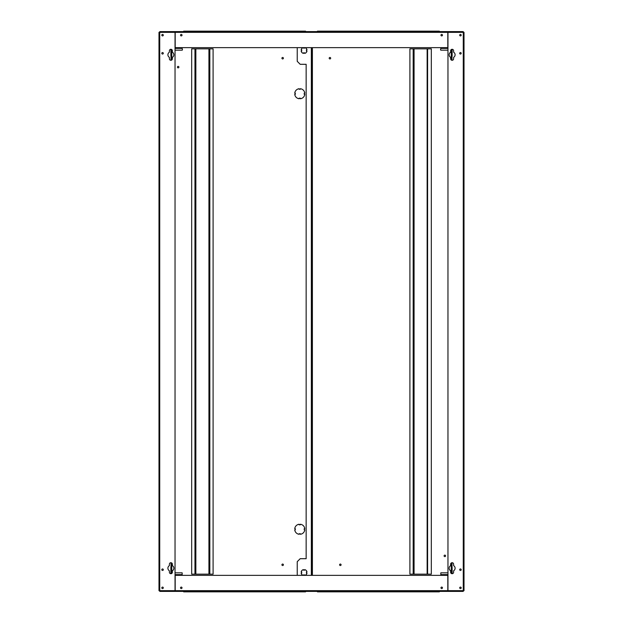 <?xml version="1.0" encoding="UTF-8"?>
<svg xmlns="http://www.w3.org/2000/svg" width="623" height="623" viewBox="0 0 623 623"><rect width="100%" height="100%" fill="white"/><g stroke="black" fill="none" stroke-linecap="round" stroke-linejoin="round"><path stroke-width="0.93" d="M459.704 587.839A0.74 0.74 0 0 0 460.444 588.579A0.74 0.74 0 0 0 461.191 587.839A0.74 0.74 0 0 0 460.444 587.092A0.74 0.74 0 0 0 459.704 587.839M459.704 569.702A0.74 0.74 0 0 0 460.444 570.442A0.74 0.74 0 0 0 461.191 569.702A0.74 0.74 0 0 0 460.444 568.955A0.74 0.74 0 0 0 459.704 569.702M455.094 54.785A2.975 2.975 0 0 0 453.606 52.207L453.606 50.775A1.487 1.487 0 0 0 452.119 49.287A1.487 1.487 0 0 0 450.631 50.775L450.631 52.207A2.975 2.975 0 0 0 450.631 57.363L450.631 58.796A1.487 1.487 0 0 0 452.119 60.283A1.487 1.487 0 0 0 453.606 58.796L453.606 57.363A2.975 2.975 0 0 0 455.094 54.785M459.704 53.298A0.74 0.74 0 0 0 460.444 54.045A0.74 0.74 0 0 0 461.191 53.298A0.74 0.74 0 0 0 460.444 52.558A0.74 0.74 0 0 0 459.704 53.298M459.704 35.161A0.74 0.74 0 0 0 460.444 35.908A0.74 0.74 0 0 0 461.191 35.161A0.74 0.74 0 0 0 460.444 34.421A0.74 0.74 0 0 0 459.704 35.161M455.094 568.215A2.975 2.975 0 0 0 453.606 565.637L453.606 564.204A1.487 1.487 0 0 0 452.119 562.717A1.487 1.487 0 0 0 450.631 564.204L450.631 565.637A2.975 2.975 0 0 0 450.631 570.793L450.631 572.226A1.487 1.487 0 0 0 452.119 573.713A1.487 1.487 0 0 0 453.606 572.226L453.606 570.793A2.975 2.975 0 0 0 455.094 568.215M161.809 587.839A0.74 0.74 0 0 0 162.556 588.579A0.74 0.74 0 0 0 163.296 587.839A0.74 0.74 0 0 0 162.556 587.092A0.74 0.74 0 0 0 161.809 587.839M161.809 53.298A0.74 0.74 0 0 0 162.556 54.045A0.74 0.74 0 0 0 163.296 53.298A0.74 0.74 0 0 0 162.556 52.558A0.74 0.74 0 0 0 161.809 53.298M173.848 54.785A2.975 2.975 0 0 0 172.369 52.207L172.369 50.775A1.487 1.487 0 0 0 170.881 49.287A1.487 1.487 0 0 0 169.394 50.775L169.394 52.207A2.975 2.975 0 0 0 169.394 57.363L169.394 58.796A1.487 1.487 0 0 0 170.881 60.283A1.487 1.487 0 0 0 172.369 58.796L172.369 57.363A2.975 2.975 0 0 0 173.848 54.785M161.809 569.702A0.74 0.74 0 0 0 162.556 570.442A0.74 0.74 0 0 0 163.296 569.702A0.74 0.74 0 0 0 162.556 568.955A0.74 0.74 0 0 0 161.809 569.702M173.848 568.215A2.975 2.975 0 0 0 172.369 565.637L172.369 564.204A1.487 1.487 0 0 0 170.881 562.717A1.487 1.487 0 0 0 169.394 564.204L169.394 565.637A2.975 2.975 0 0 0 169.394 570.793L169.394 572.226A1.487 1.487 0 0 0 170.881 573.713A1.487 1.487 0 0 0 172.369 572.226L172.369 570.793A2.975 2.975 0 0 0 173.848 568.215M161.809 35.161A0.74 0.74 0 0 0 162.556 35.908A0.74 0.74 0 0 0 163.296 35.161A0.74 0.74 0 0 0 162.556 34.421A0.74 0.74 0 0 0 161.809 35.161M180.538 35.161A0.74 0.74 0 0 0 181.285 35.908A0.74 0.74 0 0 0 182.025 35.161A0.74 0.74 0 0 0 181.285 34.421A0.74 0.74 0 0 0 180.538 35.161M440.975 35.161A0.74 0.74 0 0 0 441.715 35.908A0.74 0.74 0 0 0 442.462 35.161A0.74 0.74 0 0 0 441.715 34.421A0.74 0.74 0 0 0 440.975 35.161M440.975 587.839A0.74 0.74 0 0 0 441.715 588.579A0.74 0.74 0 0 0 442.462 587.839A0.74 0.74 0 0 0 441.715 587.092A0.74 0.74 0 0 0 440.975 587.839M180.538 587.839A0.74 0.74 0 0 0 181.285 588.579A0.74 0.74 0 0 0 182.025 587.839A0.74 0.74 0 0 0 181.285 587.092A0.74 0.74 0 0 0 180.538 587.839M447.812 591.406L175.188 591.406L175.188 575.348L447.812 575.348L447.812 591.406L462.819 591.406L462.819 590.954L447.812 590.954M175.188 31.594L447.812 31.594L447.812 47.652L175.188 47.652L175.188 31.594L160.181 31.594L160.181 32.046L175.188 32.046M175.188 590.954L175.188 591.406M174.97 591.406L160.181 591.406L160.181 590.954L174.97 590.954M448.03 590.954L448.03 591.406M447.812 32.046L447.812 31.594M448.03 31.594L462.819 31.594L462.819 32.046L448.03 32.046M174.97 32.046L174.97 31.594M158.99 590.659L158.99 32.341L175.04 32.341L175.04 590.659L158.99 590.659M464.01 32.341L464.01 590.659L447.96 590.659L447.96 32.341L464.01 32.341M171.769 49.583L171.769 59.987M171.769 563.013L171.769 573.417M171.325 49.357L171.325 60.213M171.325 562.787L171.325 573.643M451.231 573.417L451.231 563.013M451.231 59.987L451.231 49.583M451.675 573.643L451.675 562.787M451.675 60.213L451.675 49.357M463.567 32.341A0.74 0.74 0 0 0 462.819 31.594M160.181 31.594A0.74 0.74 0 0 0 159.433 32.341M159.433 590.659A0.74 0.74 0 0 0 160.181 591.406M462.819 591.406A0.74 0.74 0 0 0 463.567 590.659M281.915 564.796A0.74 0.74 0 0 0 282.663 565.536A0.74 0.74 0 0 0 283.403 564.796A0.74 0.74 0 0 0 282.663 564.056A0.74 0.74 0 0 0 281.915 564.796M177.423 67.12A0.74 0.74 0 0 0 178.162 67.868A0.74 0.74 0 0 0 178.902 67.12A0.74 0.74 0 0 0 178.162 66.381A0.74 0.74 0 0 0 177.423 67.12M281.915 58.204A0.74 0.74 0 0 0 282.663 58.944A0.74 0.74 0 0 0 283.403 58.204A0.74 0.74 0 0 0 282.663 57.464A0.74 0.74 0 0 0 281.915 58.204M213.097 48.835L209.826 48.835L209.826 574.165L213.097 574.165L213.097 48.835M304.779 93.139A5.054 5.054 0 0 0 300.348 88.715L300.348 89.268L299.165 89.268L299.165 88.715A5.054 5.054 0 0 0 294.741 93.139L295.294 93.139L295.294 94.322L294.741 94.322A5.054 5.054 0 0 0 299.165 98.753L299.165 98.193L300.348 98.193L300.348 98.753A5.054 5.054 0 0 0 304.779 94.322L304.219 94.322L304.219 93.139L304.779 93.139M300.348 524.807L299.165 524.807L299.165 524.247A5.054 5.054 0 0 0 294.741 528.678L295.294 528.678L295.294 529.861L294.741 529.861A5.054 5.054 0 0 0 299.165 534.285L299.165 533.732L300.348 533.732L300.348 534.285A5.054 5.054 0 0 0 304.779 529.861L304.219 529.861L304.219 528.678L304.779 528.678A5.054 5.054 0 0 0 300.348 524.247L300.348 524.807M191.689 48.835L191.689 574.165L194.96 574.165L194.96 48.835L191.689 48.835M195.856 574.165L208.931 574.165L208.931 48.835L195.856 48.835L195.856 574.165L194.96 574.165M209.826 574.165L208.931 574.165M194.96 48.835L195.856 48.835M208.931 48.835L209.826 48.835M195.404 574.165L195.404 48.835M209.383 48.835L209.383 574.165M330.673 58.204A0.74 0.74 0 0 0 329.933 57.464A0.74 0.74 0 0 0 329.185 58.204A0.74 0.74 0 0 0 329.933 58.944A0.74 0.74 0 0 0 330.673 58.204M445.577 555.88A0.74 0.74 0 0 0 444.838 555.132A0.74 0.74 0 0 0 444.098 555.88A0.74 0.74 0 0 0 444.838 556.619A0.74 0.74 0 0 0 445.577 555.88M341.085 564.796A0.74 0.74 0 0 0 340.337 564.056A0.74 0.74 0 0 0 339.597 564.796A0.74 0.74 0 0 0 340.337 565.536A0.74 0.74 0 0 0 341.085 564.796M427.596 574.165L431.311 574.165L431.311 48.835L427.596 48.835L427.596 574.165L427.144 574.165L427.144 48.835L414.069 48.835L414.069 574.165L427.144 574.165M297.233 47.652L297.233 61.327L300.2 64.301L306.15 64.301L306.15 558.699L300.2 558.699L297.233 561.673L297.233 575.348M312.092 47.652L312.092 575.348M304.997 47.652A2.975 2.975 0 0 1 306.983 49.879L306.446 49.879L306.446 51.07L306.983 51.07A2.975 2.975 0 0 1 304.663 53.383L304.663 52.854L303.471 52.854L303.471 53.383A2.975 2.975 0 0 1 301.158 51.07L301.688 51.07L301.688 49.879L301.158 49.879A2.975 2.975 0 0 1 303.136 47.652M303.471 47.652L303.471 48.096L304.663 48.096L304.663 47.652M303.136 575.348A2.975 2.975 0 0 1 301.158 573.121L301.688 573.121L301.688 571.93L301.158 571.93A2.975 2.975 0 0 1 303.471 569.617L303.471 570.146L304.663 570.146L304.663 569.617A2.975 2.975 0 0 1 306.983 571.93L306.446 571.93L306.446 573.121L306.983 573.121A2.975 2.975 0 0 1 304.997 575.348M304.663 575.348L304.663 574.904L303.471 574.904L303.471 575.348M409.903 48.835L409.903 574.165L413.174 574.165L413.174 48.835L409.903 48.835M414.069 574.165L413.174 574.165M413.174 48.835L414.069 48.835M427.144 48.835L427.596 48.835M413.617 574.165L413.617 48.835M182.173 574.608L182.173 572.825L182.173 574.608L175.04 574.608M182.173 572.825L175.04 572.825M172.291 572.685L171.917 572.373L172.361 572.373M172.369 572.226L171.917 572.373M172.291 50.315L171.917 50.627L172.361 50.627M172.369 50.775L171.917 50.627M182.477 49.879L182.173 48.392L182.477 49.879M175.04 48.392L182.173 48.392M175.04 50.175L182.173 50.175M450.709 50.315L451.083 50.627L450.639 50.627M450.631 50.775L451.083 50.627M450.709 572.685L451.083 572.373L450.639 572.373M450.631 572.226L451.083 572.373M440.523 49.879L440.827 48.392L440.523 49.879M447.96 48.392L440.827 48.392M447.96 50.175L440.827 50.175M440.827 574.608L440.827 572.825L440.827 574.608L447.96 574.608M440.827 572.825L447.96 572.825M439.34 31.594L439.34 31.15L317.45 31.15L317.45 31.594M305.55 31.594L305.55 31.15L183.66 31.15L183.66 31.594M171.325 56.125L170.881 56.125L170.881 49.287M462.827 32.194L447.812 32.194L462.827 32.194M451.675 56.125L452.119 56.125L452.119 49.287M160.173 590.806L175.188 590.806L160.173 590.806M171.325 566.875L170.881 566.875L170.881 573.713M451.675 566.875L452.119 566.875L452.119 573.713M183.66 591.406L183.66 591.85L305.55 591.85L305.55 591.406M317.45 591.406L317.45 591.85L439.34 591.85L439.34 591.406M171.029 56.125L171.029 60.275M451.971 60.275L451.971 56.125M171.029 562.725L171.029 566.875M451.971 566.875L451.971 562.725M463.271 32.341L463.271 590.659M159.729 590.659L159.729 32.341M175.188 32.341L447.812 32.341M447.812 590.659L175.188 590.659M312.396 575.348L312.396 47.652M311.352 47.652L311.352 575.348M171.769 50.775L171.325 50.775M451.231 50.922L451.675 50.922M171.769 572.078L171.325 572.078M451.231 572.226L451.675 572.226"/></g></svg>
